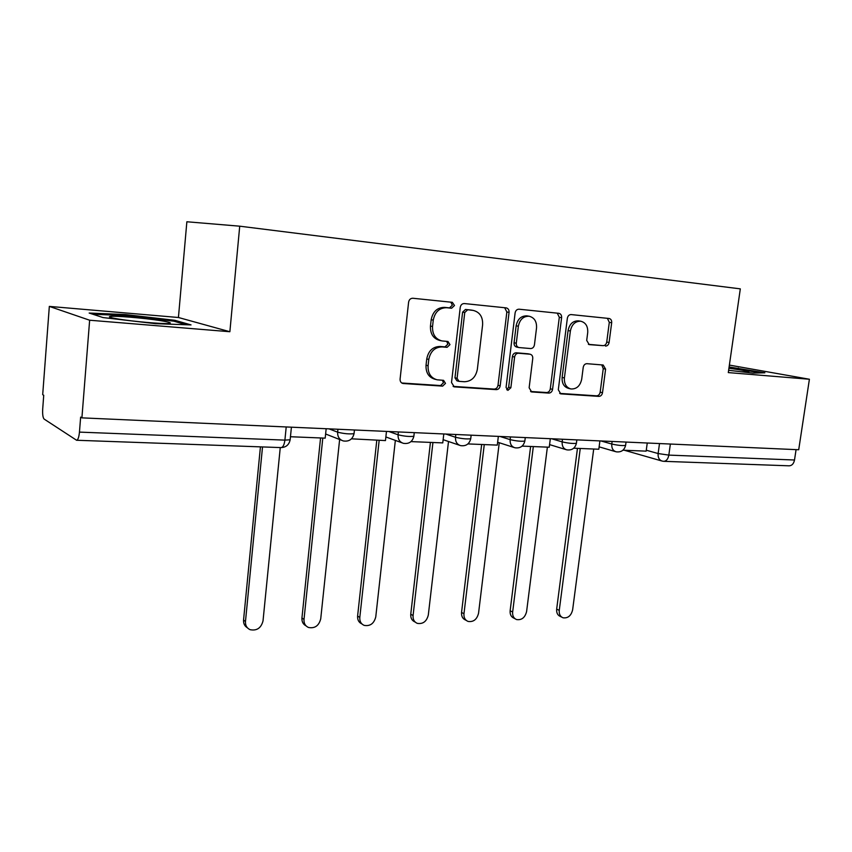 <?xml version="1.0" encoding="UTF-8"?>
<svg xmlns="http://www.w3.org/2000/svg" width="852" height="852" viewBox="0 0 852 852"><rect width="100%" height="100%" fill="white"/><g stroke="black" fill="none" stroke-linecap="round" stroke-linejoin="round"><path stroke-width="1.28" d="M454.489 305.527L452.359 302.322L412.869 298.253C410.547 298.275 409.13 299.574 408.609 302.162L400.089 379.065C400.003 381.419 400.962 382.899 402.964 383.485L442.635 386.126L445.5 383.379L443.562 380.333L437.087 379.8C430.792 377.968 427.8 373.272 428.087 365.732L428.801 359.416C430.452 351.301 434.882 347.137 442.082 346.913L447.098 347.328L449.984 344.613L447.95 341.482L441.954 340.928C435.415 339.139 432.273 334.325 432.539 326.486L433.263 320.128C434.925 311.96 439.355 307.828 446.576 307.721L451.603 308.232L454.489 305.527M441.091 340.747L439.866 340.48C433.327 338.702 430.196 333.899 430.462 326.082L431.176 319.745C432.837 311.598 437.268 307.476 444.467 307.37L449.483 307.87L452.359 305.186L450.857 302.172M401.782 383.006L440.548 385.562L443.423 382.825L442.465 380.248M435.723 379.438L435.01 379.257C428.737 377.425 425.744 372.739 426.032 365.22L426.745 358.926C428.386 350.832 432.805 346.668 439.994 346.455L445 346.87L447.875 344.155L446.693 341.364M605.442 346.082C607.38 346.018 608.594 344.815 609.095 342.472L611.683 322.738C611.811 320.395 610.969 318.978 609.137 318.499L571.149 314.58C569.125 314.622 567.869 315.836 567.357 318.243L558.305 389.737L560.754 393.858L598.86 396.382C600.788 396.265 602.013 395.051 602.502 392.719L605.602 369.118L603.173 365.007L586.943 363.687C584.973 363.761 583.726 364.986 583.226 367.35L581.703 379.204C580.201 385.935 576.612 389.194 570.968 388.97C566.271 387.596 564.088 383.922 564.407 377.937L570.382 330.97C571.809 324.399 575.26 321.14 580.734 321.215C585.718 322.535 588.04 326.337 587.71 332.621L586.698 340.417L589.233 344.623L603.078 345.656C605.016 345.592 606.23 344.389 606.731 342.057L609.308 322.365L607.401 318.318M229.87 331.726L178.43 317.498L49.331 306.4L89.641 320.224L229.87 331.726L239.721 226.185L740.313 288.86L728.3 372.59L809.4 379.247L798.707 449.75L81.909 417.863L80.642 417.118L79.46 432.113L284.898 440.122L290.149 439.792L290.202 439.217M89.641 320.224L81.909 417.863M509.07 312.343C509.166 309.883 508.218 308.403 506.205 307.881L464.34 303.557C462.114 303.589 460.751 304.867 460.24 307.391L451.517 382.537L454.254 386.861L496.247 389.641C498.367 389.534 499.687 388.256 500.188 385.818L509.07 312.343L506.855 311.981L504.682 307.721M519.049 309.201L558.912 313.323C560.818 313.813 561.724 315.261 561.606 317.658L552.565 389.353C552.064 391.739 550.797 392.985 548.773 393.091L531.659 391.941L529.135 387.767L532.756 358.5C532.873 356.168 531.989 354.752 530.114 354.219L518.517 353.25C516.418 353.324 515.109 354.581 514.608 357.031L510.859 387.756L507.877 390.386L506.067 387.436L515.109 312.95C515.62 310.49 516.93 309.233 519.049 309.201M49.331 306.4L42.696 394.668L43.729 395.275L42.706 408.928C42.419 414.328 42.898 417.714 44.112 419.067L76.595 440.26C77.99 439.941 78.938 437.225 79.46 432.113M178.43 317.498L186.865 221.765L239.721 226.185M809.4 379.247L729.376 365.093M796.077 449.632L794.511 460.005C793.723 463.712 791.955 465.65 789.186 465.82L663.761 461.326C666.381 461.134 668.064 459.058 668.831 455.106L794.511 460.005M174.873 320.309L125.564 314.569L89.162 313.046L103.007 317.562L155.682 323.685L191.04 324.91L174.873 320.309L174.777 321.449M728.63 370.29L752.912 373.123L764.883 372.793L729.099 366.978M125.478 315.57L125.564 314.569M738.141 368.81L738.247 368.053M453.104 386.382L494.075 389.087C496.194 388.981 497.504 387.703 498.005 385.274L506.855 311.981M467.61 309.84L464.755 312.524L457.087 378.32L459.004 381.355L464.436 381.739C471.422 381.419 475.725 377.298 477.344 369.385L482.615 324.793C482.935 316.912 479.804 312.12 473.233 310.416L465.458 309.478L462.604 312.151L464.755 312.524M458.727 381.291L456.896 380.812L454.979 377.787L462.604 312.151M471.454 310.117L472.807 310.362M465.458 309.478L470.655 310M530.572 391.483L546.515 392.538C548.539 392.431 549.806 391.185 550.296 388.81L559.306 317.295L557.272 313.153M528.08 353.804L516.291 352.792C514.193 352.866 512.893 354.123 512.393 356.551L508.655 387.202L510.859 387.756M506.738 389.758L508.655 387.202M536.536 327.945C536.835 321.513 534.374 317.604 529.145 316.23C523.394 316.135 519.805 319.457 518.357 326.209L516.291 343.218C516.184 345.582 517.079 347.02 518.996 347.552L530.583 348.553C532.649 348.479 533.948 347.233 534.449 344.804L536.536 327.945M529.145 316.23L526.898 315.868C521.158 315.772 517.569 319.085 516.131 325.815L518.357 326.209M518.793 347.51L516.77 347.105C514.864 346.583 513.958 345.135 514.065 342.781L516.131 325.815M588.391 344.336L603.078 345.656M580.734 321.215L578.401 320.853C572.938 320.778 569.487 324.016 568.071 330.576L570.382 330.97M570.276 388.81L568.678 388.427C563.981 387.064 561.798 383.389 562.128 377.425L568.071 330.576M559.689 393.4L596.528 395.829C598.455 395.722 599.67 394.508 600.17 392.186L603.248 368.628L601.757 364.88M247.41 627.807C244.63 626.135 243.342 623.536 243.555 620.011L245.472 621.513C245.269 625.411 246.803 628.137 250.062 629.671C256.803 631.023 261.117 628.094 263.023 620.884L280.265 447.566M243.555 620.011L260.435 446.863M326.167 428.726L325.187 438.141L290.457 436.735M245.472 621.513L262.522 446.938M118.705 319.095C133.54 321.545 162.125 324.037 168.536 323.483C172.487 323.11 169.846 322.173 160.602 320.661C144.329 318.02 113.039 315.442 109.791 316.539C108.268 317.019 111.239 317.871 118.705 319.095M92.804 314.239L125.936 315.591L173.744 321.161L186.258 324.74M741.24 371.76L748.557 372.079C750.175 371.653 745.021 370.567 733.082 368.82L728.918 368.245M728.992 367.713L761.028 372.899M306.028 625.847C303.078 624.292 301.714 621.672 301.938 617.977L304.004 619.436C303.781 623.334 305.272 626.018 308.488 627.477C314.835 628.659 318.914 625.773 320.725 618.84L339.628 439.515M301.938 617.977L320.565 437.949M386.478 431.41L385.466 440.58L351.493 438.823M304.004 619.436L322.802 438.045M361.876 623.909C358.798 622.492 357.371 619.873 357.606 616.039L359.8 617.455C359.565 621.342 361.024 623.983 364.166 625.379C370.162 626.412 374.028 623.579 375.764 616.891L395.349 440.399M357.606 616.039L376.797 440.228M443.796 433.966L442.763 442.902L410.994 441.613M359.8 617.455L379.172 440.324M415.265 622.141L414.988 621.971C411.921 620.639 410.504 618.051 410.76 614.196L413.071 615.57C412.815 619.436 414.232 622.035 417.299 623.366C422.975 624.26 426.65 621.481 428.311 615.027L448.503 441.506M410.76 614.196L430.43 442.401M498.345 436.394L497.291 445.106L467.918 443.924M413.071 615.57L432.933 442.507M466.3 620.448L465.639 620.075C462.647 618.808 461.283 616.252 461.55 612.428L463.967 613.759C463.701 617.604 465.064 620.16 468.067 621.428C473.446 622.226 476.939 619.489 478.547 613.248L499.251 442.742M461.55 612.428L481.657 444.478M550.328 438.705L549.252 447.215L522.095 446.118M463.967 613.759L484.266 444.584M515.087 618.776L514.097 618.254C511.179 617.04 509.858 614.537 510.135 610.735L512.648 612.034C512.361 615.847 513.681 618.36 516.61 619.574C521.712 620.277 525.045 617.593 526.6 611.544L547.378 447.14M510.135 610.735L530.615 446.459M599.904 440.91L598.818 449.228L573.716 448.205M512.648 612.034L533.32 446.565M561.756 617.146L560.478 616.507C557.634 615.346 556.367 612.876 556.665 609.116L559.253 610.383C558.955 614.164 560.233 616.635 563.076 617.796C567.933 618.414 571.117 615.783 572.619 609.904L593.706 449.015M556.665 609.116L577.464 448.354M647.254 443.019L646.146 451.145L622.95 450.197M559.253 610.383L580.255 448.471M646.274 450.218L658.127 453.541L668.831 455.106L670.364 444.041M659.501 443.562L658.127 453.541C657.829 457.609 659.203 460.133 662.238 461.102L663.761 461.326M600.958 440.953L611.789 444.03C617.785 445.362 622.386 445.83 625.592 445.436L625.634 445.159M612.13 441.453L611.789 444.03C611.502 448.195 612.961 450.793 616.134 451.805C621.129 452.455 624.271 450.325 625.592 445.436L626.05 442.071M551.67 438.759L562.16 441.879C568.22 443.253 572.97 443.732 576.41 443.317L576.453 442.997M562.501 439.249L562.16 441.879C561.905 446.128 563.428 448.78 566.75 449.845C571.841 450.527 575.068 448.344 576.41 443.317L576.847 439.888M500.017 436.469L510.135 439.632C516.237 441.048 521.147 441.528 524.843 441.08L524.885 440.729M510.465 436.927L510.135 439.632C509.89 443.956 511.498 446.672 514.949 447.779C520.178 448.503 523.479 446.267 524.843 441.08L525.279 437.587M445.82 434.051L455.5 437.268C461.656 438.727 466.736 439.217 470.73 438.737L470.773 438.343M455.82 434.499L455.5 437.268C455.277 441.666 456.97 444.446 460.57 445.617C465.948 446.384 469.335 444.094 470.73 438.737L471.156 435.18M388.885 431.517L398.076 434.786C404.274 436.299 409.535 436.788 413.87 436.267L413.923 435.83M398.395 431.943L398.076 434.786C397.884 439.259 399.663 442.113 403.411 443.338C408.949 444.158 412.443 441.805 413.87 436.267L414.274 432.646M329 428.854L337.637 432.166C343.878 433.732 349.352 434.232 354.049 433.668L354.102 433.178M337.946 429.259L337.637 432.166C337.477 436.725 339.341 439.643 343.25 440.931C348.979 441.826 352.579 439.408 354.049 433.668L354.443 429.983M286.208 426.948L284.898 440.122C284.27 444.84 283.002 447.321 281.075 447.598C286.059 447.364 289.084 444.755 290.149 439.792L291.416 427.182M444.467 307.37L446.576 307.721M431.176 319.745L433.263 320.128M430.462 326.082L432.539 326.486M445 346.87L447.098 347.328M439.994 346.455L442.082 346.913M426.745 358.926L428.801 359.416M426.032 365.22L428.087 365.732M440.548 385.562L442.635 386.126M402.059 383.176L403.379 383.549M449.483 307.87L451.603 308.232M498.005 385.274L500.188 385.818M494.075 389.087L496.247 389.641M453.477 386.595L454.638 386.914M454.979 377.787L457.087 378.32M559.306 317.295L561.606 317.658M550.296 388.81L552.565 389.353M546.515 392.538L548.773 393.091M531.03 391.75L531.989 391.984M527.644 353.74L529.88 354.198M516.291 352.792L518.517 353.25M512.393 356.551L514.608 357.031M514.065 342.781L516.291 343.218M562.128 377.425L564.407 377.937M603.248 368.628L605.602 369.118M600.17 392.186L602.502 392.719M596.528 395.829L598.86 396.382M560.179 393.677L561.063 393.901M609.308 322.365L611.683 322.738M606.731 342.057L609.095 342.472M325.624 433.998L341.482 440.239M385.86 436.948L401.984 442.816M443.136 439.675L459.398 445.213M497.643 442.22L513.98 447.47M549.583 444.616L565.941 449.6M599.126 446.863L615.463 451.613M661.631 460.932L624.378 450.261M281.075 447.598L76.595 440.26M471.081 310.053L473.233 310.416M527.867 353.761L530.114 354.219M111.41 317.69L109.791 316.539"/></g></svg>
